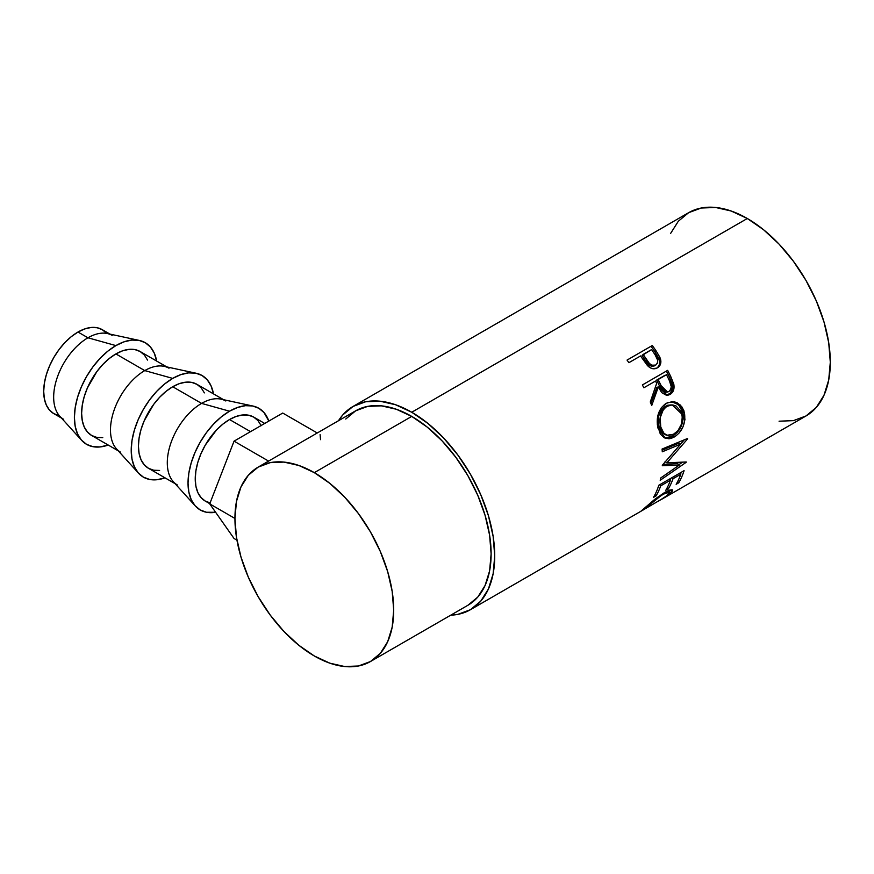 <?xml version="1.0" encoding="UTF-8"?>
<svg xmlns="http://www.w3.org/2000/svg" width="874" height="874" viewBox="0 0 874 874"><rect width="100%" height="100%" fill="white"/><g stroke="black" fill="none" stroke-linecap="round" stroke-linejoin="round"><path stroke-width="1.31" d="M63.704 419.356A48.474 27.99 -60 0 1 56.275 380.507A48.474 27.99 -60 0 1 87.946 337.79L77.983 332.033A48.474 27.99 120 0 0 46.311 374.76A48.474 27.99 120 0 0 53.74 413.599L58.929 415.521M139.381 340.445L107.349 333.54A48.474 27.99 120 0 0 87.946 337.79L115.892 345.591L87.946 337.79A48.474 27.99 120 0 0 57.608 376.454A48.474 27.99 120 0 0 59.683 416.09L81.686 440.387A58.678 33.878 -60 0 1 79.173 392.393A58.678 33.878 -60 0 1 115.892 345.591A58.678 33.878 -60 0 1 139.381 340.445A58.678 33.878 -60 0 1 156.665 361.071L154.228 353.041L150.394 346.967L145.237 342.684L138.944 340.357L131.777 340.073L123.988 341.843L115.892 345.591L107.797 351.184L100.018 358.406L92.841 366.982L86.548 376.574L81.391 386.811L77.557 397.309L75.197 407.655L74.399 417.466L75.197 426.359L77.557 433.974L81.391 440.048L86.548 444.331L92.841 446.658L100.018 446.942L108.19 445.041A58.678 33.878 -60 0 1 81.686 440.387M120.525 452.153A48.474 27.99 -60 0 1 113.096 413.315A48.474 27.99 -60 0 1 144.756 370.598L115.892 353.926A48.474 27.99 120 0 0 84.221 396.643A48.474 27.99 120 0 0 91.661 435.492L87.389 431.953L84.221 426.938L82.276 420.645L81.621 413.304L82.276 405.197L84.221 396.643L87.389 387.98L96.85 371.592L102.771 364.513L109.206 358.548L115.892 353.926L144.756 370.598A48.474 27.99 120 0 0 114.428 409.251A48.474 27.99 120 0 0 116.504 448.897L138.507 473.184A58.678 33.878 -60 0 1 135.994 425.19A58.678 33.878 -60 0 1 172.713 378.398L144.756 370.598L172.713 378.398L164.618 383.992L156.828 391.213L149.662 399.779L143.369 409.371L138.212 419.607L134.377 430.106L132.007 440.463L131.22 450.274L132.007 459.156L134.377 466.782L138.212 472.856L143.369 477.128L149.662 479.465L156.828 479.75L165.011 477.838A58.678 33.878 -60 0 1 138.507 473.184M177.335 484.961A48.474 27.99 -60 0 1 169.906 446.111A48.474 27.99 -60 0 1 201.577 403.395L172.713 386.734A48.474 27.99 120 0 0 141.042 429.451A48.474 27.99 120 0 0 148.471 468.289L144.21 464.76L141.042 459.746L139.086 453.442L138.431 446.101L139.086 438.005L141.042 429.451L144.21 420.776L153.671 404.4L159.592 397.32L166.027 391.355L172.713 386.734L201.577 403.395A48.474 27.99 120 0 0 171.238 442.058A48.474 27.99 120 0 0 173.314 481.694L195.317 505.991A58.678 33.878 -60 0 1 192.804 457.998A58.678 33.878 -60 0 1 229.523 411.195L201.577 403.395L229.523 411.195L221.428 416.789L213.649 424.01L206.472 432.586L200.179 442.178L195.022 452.415L191.188 462.914L188.828 473.26L188.03 483.071L188.828 491.953L191.188 499.578L195.022 505.653L200.179 509.935L206.472 512.262L215.627 512.284A58.678 33.878 -60 0 1 195.317 505.991M250.51 431.647L229.523 419.531A48.474 27.99 120 0 0 197.852 462.248A48.474 27.99 120 0 0 205.292 501.097L201.02 497.557L197.852 492.543L195.907 486.25L195.252 478.908L195.907 470.802L197.852 462.248L201.02 453.573L205.292 445.117L216.402 430.117L222.837 424.152L229.523 419.531L250.51 431.647M779.073 421.202L793.417 420.634L805.992 415.969A117.367 67.757 -120 0 0 823.985 321.927A117.367 67.757 -120 0 0 747.314 218.5L411.741 412.244A117.367 67.757 60 0 1 488.413 515.66A117.367 67.757 60 0 1 470.42 609.713A117.367 67.757 60 0 1 450.755 615.176L457.845 614.367L470.42 609.713L640.926 511.268M658.035 366.96L659.291 364.687L659.477 360.514L655.172 352.2A114.811 66.293 -120 0 0 651.283 346.617A114.811 66.293 60 0 1 655.172 352.2L656.287 351.206A117.367 67.757 -120 0 0 652.31 345.503L627.051 360.088L652.31 345.503A117.367 67.757 60 0 1 656.287 351.206L659.925 357.368L660.897 361.159L660.045 365.179L656.789 368.151L652.299 368.631L649.655 367.43L641.997 358.034A117.367 67.757 -120 0 0 640.555 355.947L628.898 362.677A117.367 67.757 -120 0 0 627.051 360.088A117.367 67.757 -120 0 1 628.898 362.677L640.555 355.947A117.367 67.757 -120 0 1 641.997 358.034L647.339 365.408C650.627 368.861 653.981 369.669 657.379 367.845C660.624 365.813 661.596 362.623 660.296 358.264L656.287 351.206L655.172 352.2L659.072 359.094L660.296 358.264L659.072 359.094C660.34 363.376 659.346 366.534 656.079 368.555L657.15 367.823M642.39 384.942L667.649 370.358A117.367 67.757 60 0 1 670.828 376.727L673.941 384.997L672.882 391.65L670.052 394.48L666.6 395.376L661.684 392.612L658.341 386.942L651.709 405.58A117.367 67.757 -120 0 0 650.278 401.964L656.658 383.38A117.367 67.757 -120 0 0 655.511 381.053L643.854 387.783A117.367 67.757 -120 0 0 642.39 384.942A117.367 67.757 -120 0 1 643.854 387.783L655.511 381.053A117.367 67.757 -120 0 1 656.658 383.38L650.278 401.964A117.367 67.757 -120 0 1 651.709 405.58L658.341 386.942L667.408 395.365L670.052 394.48C673.373 392.328 674.63 388.919 673.799 384.232L670.828 376.727L669.397 377.164L672.292 384.505L673.799 384.232L672.292 384.505C673.078 389.105 671.811 392.481 668.479 394.611L670.052 394.48L666.6 395.376L670.511 392.939L672.554 387.553L671.975 383.358L669.397 377.164L670.828 376.727A117.367 67.757 -120 0 0 667.649 370.358L642.39 384.942M683.96 410.867L684.943 419.596L683.031 426.731L679.229 432.859L675.547 436.192L671.593 438.245L668.971 438.803L664.153 437.699L660.307 434.007L657.335 424.644L658.384 413.806L661.41 407.557L667.386 402.685L674.411 401.854L677.131 402.761L681.709 406.585L683.96 410.867M679.349 465.034L662.306 465.744A117.367 67.757 -120 0 0 662.35 465.176L680.638 444.145L662.284 451.792A117.367 67.757 -120 0 0 662.077 449.05L687.609 438.464A117.367 67.757 60 0 1 687.63 438.846L666.862 462.816L686.243 461.985A117.367 67.757 60 0 1 686.177 462.313L660.198 480.263A117.367 67.757 -120 0 0 660.7 477.991L679.349 465.034L677.569 463.635L662.984 464.465L677.569 463.635L679.349 465.034L660.7 477.991A117.367 67.757 -120 0 1 660.198 480.263L686.177 462.313A117.367 67.757 -120 0 0 686.243 461.985L666.862 462.816L665.059 461.636L666.862 462.816L687.63 438.846A117.367 67.757 -120 0 0 687.609 438.464L662.077 449.05A117.367 67.757 -120 0 1 662.284 451.792L680.638 444.145L662.35 465.176A117.367 67.757 -120 0 1 662.306 465.744L679.349 465.034M658.821 485.245L684.08 470.66A117.367 67.757 60 0 1 678.737 482.798L676.148 484.294A117.367 67.757 -120 0 0 680.791 474.243L673.024 478.733A117.367 67.757 60 0 1 668.37 488.784L665.78 490.281A117.367 67.757 -120 0 0 670.434 480.219L660.722 485.835A117.367 67.757 60 0 1 656.068 495.886L653.479 497.382A117.367 67.757 -120 0 0 658.821 485.245A117.367 67.757 -120 0 1 653.479 497.382L656.068 495.886A117.367 67.757 -120 0 0 660.722 485.835L670.434 480.219L669.342 479.171L670.434 480.219A117.367 67.757 -120 0 1 665.78 490.281L668.37 488.784A117.367 67.757 -120 0 0 673.024 478.733L680.791 474.243L679.71 473.184L680.791 474.243A117.367 67.757 -120 0 1 676.148 484.294L678.737 482.798L677.667 481.552L678.737 482.798A117.367 67.757 -120 0 0 684.08 470.66L658.821 485.245M640.817 511.323L644.52 509.192L641.024 511.126L655.456 498.803L664.732 492.423L669.397 490.161L672.15 489.757L672.51 490.991L667.965 495.296L658.559 501.075M661.432 499.436L805.992 415.969L816.316 407.404L823.985 395.267L828.705 380.015L830.3 362.24L828.705 342.63L823.985 321.927L816.316 300.929L805.992 280.445L793.417 261.271L779.073 244.13L763.505 229.687L747.314 218.5L731.123 210.995L715.555 207.466L701.199 208.034L688.625 212.688L678.311 221.253L670.642 233.391M644.029 509.444L663.464 498.082L667.78 494.903L669.735 492.27L667.212 492.27L661.159 495.525L644.029 509.444M258.191 467.098L270.219 462.641L283.941 462.095L298.832 465.471L314.323 472.648L329.804 483.355L344.695 497.164L358.416 513.562L370.456 531.905L380.321 551.494L387.663 571.585L392.175 591.381L393.704 610.15L392.175 627.15L387.663 641.735L380.321 653.348L370.456 661.542L358.416 665.988L344.695 666.534L329.804 663.158L314.323 655.981L298.832 645.274L283.941 631.465L270.219 615.067L258.191 596.724L248.314 577.135L240.984 557.055L236.461 537.248L234.942 518.49L236.461 501.479L240.984 486.894L248.314 475.281L258.191 467.098L355.609 410.846L367.637 406.388L381.359 405.842L396.261 409.229L411.741 416.406L427.233 427.113L442.124 440.922L455.846 457.321L467.874 475.664L477.75 495.252L485.081 515.332L489.604 535.139L491.122 553.898L489.604 570.897L485.081 585.493L477.75 597.106L467.874 605.289A112.265 64.818 -120 0 0 485.081 515.332A112.265 64.818 -120 0 0 411.741 416.406L314.323 472.648A112.265 64.818 60 0 1 387.663 571.585A112.265 64.818 60 0 1 370.445 661.542A112.265 64.818 60 0 1 314.323 655.981A112.265 64.818 60 0 1 240.984 557.055A112.265 64.818 60 0 1 258.191 467.098A112.265 64.818 60 0 1 314.323 472.648L411.741 416.406A112.265 64.818 -120 0 0 355.609 410.846L345.743 419.039M747.314 218.5A117.367 67.757 -120 0 0 688.625 212.688L353.063 406.432A117.367 67.757 60 0 1 411.741 412.244L747.314 218.5M353.063 406.432L342.739 414.986L338.489 420.733A117.367 67.757 60 0 1 353.063 406.432L365.638 401.767L379.982 401.199L395.551 404.738L411.741 412.244L427.932 423.431L443.5 437.874L457.845 455.004L470.42 474.189L480.744 494.673L488.413 515.66L493.133 536.363L494.728 555.984L493.133 573.759L488.413 589.01L480.744 601.148L470.42 609.713M643.657 508.876L644.52 509.192L645.984 506.822L646.312 507.324C650.759 503.096 656.461 498.704 663.421 494.138L662.929 493.504L663.421 494.138L669.659 492.073L666.917 495.624M658.952 500.857L670.282 493.482L669.702 492.608L670.282 493.482L672.587 490.03L664.732 492.423L654.102 499.884L642.805 509.608M666.982 492.226L666.37 492.783M671.931 477.674L673.024 478.733L671.931 477.674M670.871 478.286A114.811 66.293 60 0 1 670.194 480.001A114.811 66.293 -120 0 0 670.871 478.286M667.299 487.528L668.37 488.784L667.299 487.528M659.63 484.775L660.722 485.835L659.63 484.775M654.997 494.629L656.068 495.886L654.997 494.629M681.239 472.299A114.811 66.293 60 0 1 680.562 474.014A114.811 66.293 -120 0 0 681.239 472.299M678.836 443.194L680.638 444.145L678.836 443.194L662.175 450.197L678.836 443.194M682.474 462.226L678.912 464.684L682.474 462.226M684.189 439.895L680.595 444.112L684.189 439.895M674.225 437.022L672.445 436.301L664.568 437.918L667.201 438.103L672.445 436.301L674.225 437.022C682.539 431.461 685.937 423.289 684.429 412.506L679.874 404.596L672.324 401.636L666.064 403.362C658.537 409.054 655.839 417.302 657.936 428.085L665.496 438.311L674.225 437.022M671.582 401.658L678.585 404.76L682.714 412.146L684.429 412.506L682.714 412.146C684.178 422.699 680.759 430.751 672.445 436.301L677.448 432.171L681.272 426.108L683.195 419.083L683.25 415.543L682.255 410.551L680.038 406.366L675.493 402.663L671.385 401.647M665.693 434.826L662.11 432.717L659.586 428.675L658.308 423.377L658.504 417.51M659.182 414.713L663.41 407.699L667.649 405.252L671.254 404.891M672.248 404.924L665.442 406.235C659.324 410.878 657.106 417.51 658.788 426.119L660.504 426.479C658.778 417.706 660.962 410.966 667.07 406.279L672.248 404.924L681.873 414.134C683.151 422.907 680.485 429.604 673.865 434.225L666.895 435.263L665.038 434.64L658.788 426.119L660.504 426.479L663.869 433.242L667.463 435.438L672.783 434.782L677.885 430.795L681.359 424.316L682.299 416.964L680.999 411.534L676.061 405.995L672.893 404.979L669.276 405.307L666.032 406.956L663.279 409.72L660.165 417.761L660.788 427.561M656.877 387.324L658.341 386.942L656.877 387.324L650.944 403.613L656.877 387.324M666.37 371.1A114.811 66.293 60 0 1 669.397 377.164A114.811 66.293 -120 0 0 666.37 371.1M656.702 380.07L665.114 375.208L656.702 380.07L659.422 385.827L656.702 380.07L658.1 379.556L656.702 380.07M664.906 392.218L662.547 390.984L659.422 385.827L665.933 392.24L667.507 392.033L660.886 385.445L659.422 385.827L660.886 385.445L658.1 379.556L666.512 374.706L658.1 379.556L663.104 389.575L666.436 392.011L668.894 391.552L667.507 392.033M666.775 392.022L666.163 392.197M669.408 380.703A117.367 67.757 -120 0 0 666.512 374.706A117.367 67.757 -120 0 1 669.408 380.703C671.953 385.073 671.789 388.69 668.894 391.552L670.664 389.553L671.254 386.614L669.408 380.703M645.427 360.58L642.073 355.5L645.427 360.58C647.7 365.113 650.726 366.862 654.506 365.845L651.96 366.37L649.316 365.31L645.427 360.58L646.574 359.64L645.427 360.58M654.506 365.845L655.762 365.07C651.96 366.053 648.89 364.239 646.574 359.64L643.144 354.451L642.073 355.5L651.567 349.589L643.144 354.451L649.382 363.431L651.84 365.234L655.762 365.07L654.506 365.845M655.194 354.975A117.367 67.757 -120 0 0 651.567 349.589A117.367 67.757 -120 0 1 655.194 354.975C658.33 358.952 658.515 362.317 655.762 365.07L657.412 363.18L657.761 360.438L655.194 354.975M234.942 518.446L209.716 503.883L234.057 441.151L268.58 461.09L234.057 441.151L282.728 413.052L317.262 432.991L282.728 413.052L234.057 441.151L209.716 503.883L234.942 518.446M236.952 540.176L234.057 538.504L209.716 503.883L234.057 538.504L236.952 540.176M320.539 439.666L320.103 434.629M264.713 423.453L253.766 417.127A48.474 27.99 120 0 0 229.523 419.531L236.209 416.428L242.644 414.975L248.566 415.205L253.766 417.127L258.027 420.667L261.195 425.682M268.831 421.071L264.024 412.572L258.868 408.289L252.575 405.962L245.408 405.678L237.619 407.448L229.523 411.195A58.678 33.878 -60 0 1 253.012 406.049A58.678 33.878 -60 0 1 268.831 421.071M210.481 503.02L205.292 501.097L209.793 503.697M253.012 406.049L220.98 399.145A48.474 27.99 120 0 0 201.577 403.395A48.474 27.99 -60 0 1 225.809 400.991M223.58 399.702L196.945 384.331A48.474 27.99 120 0 0 172.713 386.734L179.399 383.631L185.823 382.167L191.756 382.408L196.945 384.331L201.217 387.87L204.374 392.885M213.485 393.879L211.049 385.838L207.214 379.775L202.047 375.492L195.765 373.165L188.587 372.881L180.809 374.64L172.713 378.398A58.678 33.878 -60 0 1 196.202 373.253A58.678 33.878 -60 0 1 213.485 393.879M159.592 470.452L153.671 470.212L148.471 468.289L175.106 483.672M196.202 373.253L164.17 366.348A48.474 27.99 120 0 0 144.756 370.598A48.474 27.99 -60 0 1 168.999 368.194M166.77 366.905L140.135 351.523A48.474 27.99 120 0 0 115.892 353.926L122.579 350.824L129.013 349.371L134.935 349.6L140.135 351.523L144.396 355.062L147.564 360.077M102.771 437.656L96.85 437.415L91.661 435.492L118.296 450.864M106.475 333.169L102.214 329.64L97.025 327.717L91.093 327.477L84.669 328.941L77.983 332.033L71.286 336.654L64.862 342.619L58.929 349.698L53.74 357.63L49.479 366.086L46.311 374.76L44.355 383.304L43.7 391.41L44.355 398.752L46.311 405.055L49.479 410.07L53.74 413.599L61.475 418.067M109.949 334.097L102.214 329.64A48.474 27.99 120 0 0 77.983 332.033L87.946 337.79A48.474 27.99 -60 0 1 112.178 335.387M467.874 605.289L370.445 661.542M668.173 490.074L669.659 492.084"/></g></svg>
